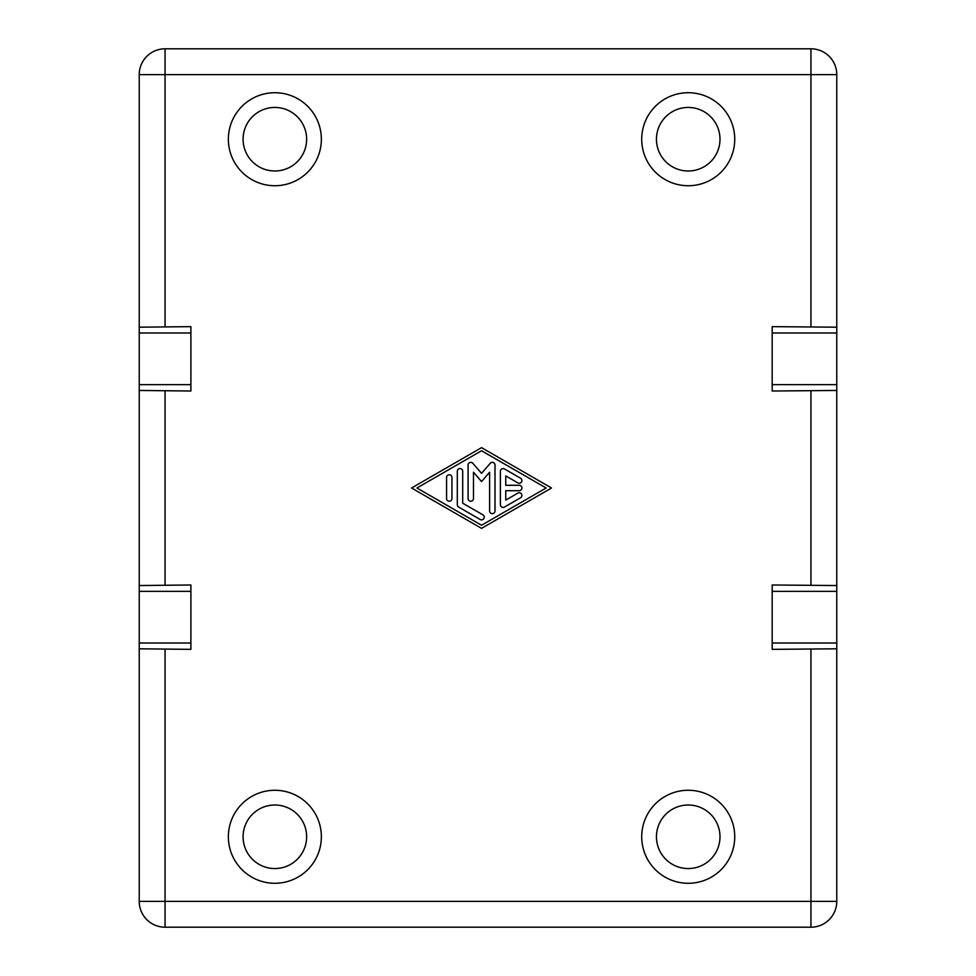 <?xml version="1.0" encoding="UTF-8"?>
<svg xmlns="http://www.w3.org/2000/svg" width="976" height="976" viewBox="0 0 976 976"><rect width="100%" height="100%" fill="white"/><g stroke="black" fill="none" stroke-linecap="round" stroke-linejoin="round"><path stroke-width="1.46" d="M656.445 836.774A31.781 31.781 0 0 0 688.226 868.555A31.781 31.781 0 0 0 719.995 836.774A31.781 31.781 0 0 0 688.226 805.005A31.781 31.781 0 0 0 656.445 836.774M734.733 836.774A46.506 46.506 0 0 1 688.226 883.28A46.506 46.506 0 0 1 641.72 836.774A46.506 46.506 0 0 1 688.226 790.267A46.506 46.506 0 0 1 734.733 836.774M243.085 139.226A31.781 31.781 0 0 0 274.854 170.995A31.781 31.781 0 0 0 306.635 139.226A31.781 31.781 0 0 0 274.854 107.445A31.781 31.781 0 0 0 243.085 139.226M321.36 139.226A46.506 46.506 0 0 1 274.854 185.733A46.506 46.506 0 0 1 228.36 139.226A46.506 46.506 0 0 1 274.854 92.72A46.506 46.506 0 0 1 321.36 139.226M243.085 836.774A31.781 31.781 0 0 0 274.854 868.555A31.781 31.781 0 0 0 306.635 836.774A31.781 31.781 0 0 0 274.854 805.005A31.781 31.781 0 0 0 243.085 836.774M321.36 836.774A46.506 46.506 0 0 1 274.854 883.28A46.506 46.506 0 0 1 228.36 836.774A46.506 46.506 0 0 1 274.854 790.267A46.506 46.506 0 0 1 321.36 836.774M656.445 139.226A31.781 31.781 0 0 0 688.226 170.995A31.781 31.781 0 0 0 719.995 139.226A31.781 31.781 0 0 0 688.226 107.445A31.781 31.781 0 0 0 656.445 139.226M734.733 139.226A46.506 46.506 0 0 1 688.226 185.733A46.506 46.506 0 0 1 641.72 139.226A46.506 46.506 0 0 1 688.226 92.72A46.506 46.506 0 0 1 734.733 139.226M810.946 48.8L165.054 48.8A25.84 25.84 0 0 0 139.226 74.64L139.226 327.192L190.893 326.643L190.893 391.01L139.226 390.461L139.226 585.539L190.893 584.99L190.893 649.357L139.226 648.808L139.226 901.36A25.84 25.84 0 0 0 165.054 927.2L810.946 927.2A25.84 25.84 0 0 0 836.774 901.36L836.774 648.808L772.187 649.357L772.187 584.99L836.774 585.539L836.774 390.461L772.187 391.01L772.187 326.643L836.774 327.192L836.774 74.64A25.84 25.84 0 0 0 810.946 48.8L810.946 326.643M519.22 485.304A2.696 2.696 0 0 1 521.904 488A2.696 2.696 0 0 1 519.22 490.696L505.763 490.696L505.763 500.09L517.878 493.112A2.696 2.696 0 0 1 521.55 494.1A2.696 2.696 0 0 1 520.562 497.772L504.409 507.081A2.696 2.696 0 0 1 500.383 504.751L500.383 471.249A2.696 2.696 0 0 1 504.409 468.919L520.562 478.228A2.696 2.696 0 0 1 521.55 481.9A2.696 2.696 0 0 1 517.878 482.888L505.763 475.91L505.763 485.304L519.22 485.304M446.557 477.459A2.696 2.696 0 0 1 449.253 474.763A2.696 2.696 0 0 1 451.937 477.459L451.937 498.541A2.696 2.696 0 0 1 449.253 501.237A2.696 2.696 0 0 1 446.557 498.541L446.557 477.459M416.947 488L481.546 525.247L546.133 488L481.546 450.753L416.947 488M481.546 528.358L411.567 488L481.546 447.642L551.513 488L481.546 528.358M458.671 507.081A2.696 2.696 0 0 1 457.317 504.751L457.317 471.249A2.696 2.696 0 0 1 460.013 468.553A2.696 2.696 0 0 1 462.697 471.249L462.697 503.201L482.888 514.84A2.696 2.696 0 0 1 483.876 518.512A2.696 2.696 0 0 1 480.192 519.5L458.671 507.081M473.47 472.238L473.47 498.541A2.696 2.696 0 0 1 470.774 501.237A2.696 2.696 0 0 1 468.09 498.541L468.09 465.04A2.696 2.696 0 0 1 472.811 463.271L481.546 473.336L490.269 463.271A2.696 2.696 0 0 1 495.003 465.04L495.003 510.96A2.696 2.696 0 0 1 492.307 513.657A2.696 2.696 0 0 1 489.61 510.96L489.61 472.238L481.546 481.546L473.47 472.238M139.226 390.461L139.226 332.987L190.893 332.987M139.226 384.654L190.893 384.654M139.226 332.987L139.226 327.192M139.226 648.808L139.226 585.539M139.226 591.346L190.893 591.346M139.226 643.013L190.893 643.013M836.774 327.192L836.774 332.987L772.187 332.987M836.774 332.987L836.774 384.654L772.187 384.654M836.774 384.654L836.774 390.461M836.774 585.539L836.774 591.346L772.187 591.346M836.774 591.346L836.774 643.013L772.187 643.013M836.774 643.013L836.774 648.808M146.79 56.364A25.84 25.84 0 0 0 139.226 74.64L836.774 74.64A25.84 25.84 0 0 0 829.21 56.364M165.054 326.643L165.054 48.8M810.946 649.357L810.946 901.36L139.226 901.36A25.84 25.84 0 0 0 146.79 919.636M829.21 919.636A25.84 25.84 0 0 0 836.774 901.36L810.946 901.36L810.946 927.2M165.054 927.2L165.054 649.357M165.054 584.99L165.054 391.01M810.946 391.01L810.946 584.99"/></g></svg>

